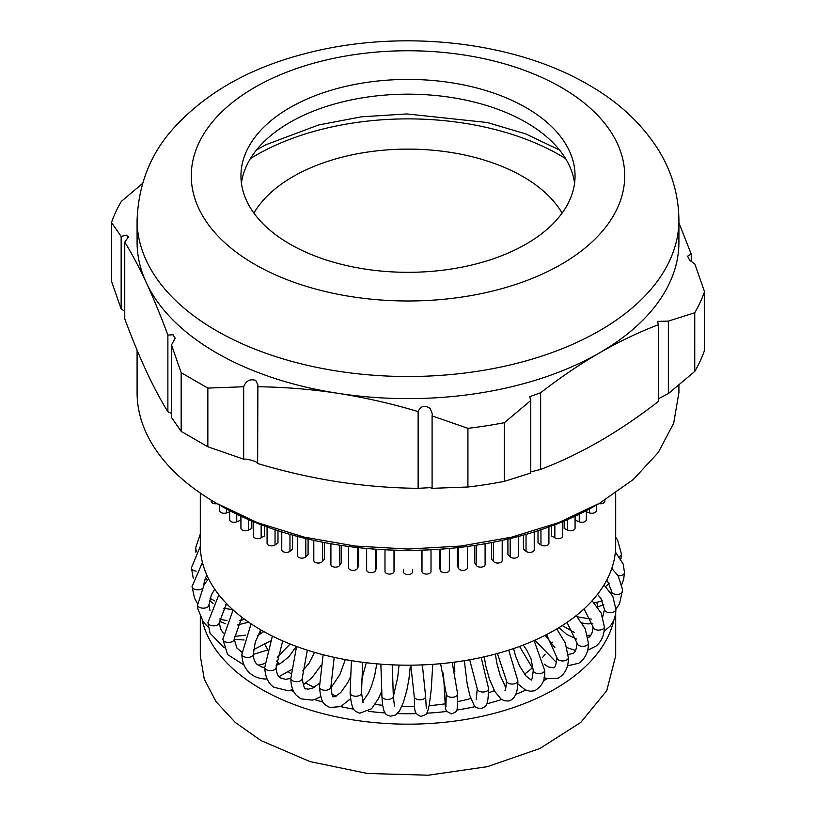 <?xml version="1.0" encoding="UTF-8"?>
<svg xmlns="http://www.w3.org/2000/svg" width="816" height="816" viewBox="0 0 816 816"><rect width="100%" height="100%" fill="white"/><g stroke="black" fill="none" stroke-linecap="round" stroke-linejoin="round"><path stroke-width="1.22" d="M615.692 493.058L615.692 545.272A207.692 119.911 180 0 1 328.593 656.074A207.692 119.911 180 0 1 200.308 545.272L200.308 493.058M200.308 616.927L200.308 655.86L204.296 679.259L216.107 701.75L235.304 722.486L261.14 740.653L310.09 761.614L367.475 773.476L428.359 775.2L487.478 766.652L539.764 748.558L580.696 722.486L606.747 690.673L615.692 655.87L615.692 612.734M202.174 620.293A207.692 119.911 0 0 0 261.14 689.041A207.692 119.911 0 0 0 475.024 717.754A207.692 119.911 0 0 0 613.989 619.589M220.861 621.965A189.638 109.487 180 0 1 220.136 619.171L219.586 619.048M594.028 602.687L597.598 602.116A189.638 109.487 180 0 1 597.638 604.248A189.638 109.487 180 0 1 597.577 606.982M590.723 635.266L589.866 635.276A189.638 109.487 180 0 1 588.744 637.378M544.037 677.535L547.087 678.677A189.638 109.487 180 0 1 543.201 681.023M525.769 690.071A189.638 109.487 180 0 1 515.824 694.314M501.626 699.465A189.638 109.487 180 0 1 486.744 703.851M475.106 706.656A189.638 109.487 180 0 1 456.746 710.063M446.587 711.45A189.638 109.487 180 0 1 426.87 713.194M416.364 713.633A189.638 109.487 180 0 1 397.402 713.561M385.183 712.939A189.638 109.487 180 0 1 368.526 711.338M353.889 709.186A189.638 109.487 180 0 1 340.711 706.615L329.674 707.492C325.451 704.514 321.167 705.758 319.495 686.98A5.692 3.284 180 0 0 321.157 689.306A5.692 3.284 180 0 0 322.126 689.755A5.692 3.284 180 0 0 323.85 690.173A5.692 3.284 180 0 0 330.878 686.98L334.183 657.349M323.187 702.178A189.638 109.487 180 0 1 314.476 699.496L312.293 700.128L300.91 698.843L296.208 695.201C292.658 691.132 290.863 685.532 290.822 678.392A5.692 3.284 180 0 0 292.485 680.707A5.692 3.284 180 0 0 292.75 680.86A5.692 3.284 180 0 0 294.341 681.431A5.692 3.284 180 0 0 302.195 678.392L307.336 650.148M293.74 691.631A189.638 109.487 180 0 1 290.425 690.152L287.762 690.622L273.901 687.245C271.147 685.562 265.241 680.422 264.751 667.366A5.692 3.284 0 0 0 266.077 669.477A5.692 3.284 0 0 0 266.424 669.691A5.692 3.284 0 0 0 267.505 670.181A5.692 3.284 0 0 0 273.238 670.232A5.692 3.284 0 0 0 276.134 667.366L282.693 640.897M596.935 602.249A189.638 109.487 180 0 1 597.455 606.808M260.1 630.931A149.002 86.027 0 0 0 260.804 633.848M264.996 644.681A149.002 86.027 0 0 0 267.495 649.148M276.593 661.062A149.002 86.027 0 0 0 279.419 663.979M288.415 671.833A149.002 86.027 0 0 0 290.975 673.761M305.786 683.104A149.002 86.027 0 0 0 314.16 687.337M331.979 694.508A149.002 86.027 0 0 0 336.518 695.997M349.656 699.669A149.002 86.027 0 0 0 350.574 699.893M375.034 704.412A149.002 86.027 0 0 0 382.531 705.269M401.798 706.462A149.002 86.027 0 0 0 414.569 706.452M429.134 705.667A149.002 86.027 0 0 0 444.863 703.871M457.562 701.638A149.002 86.027 0 0 0 470.761 698.537M488.539 692.886A149.002 86.027 0 0 0 494.353 690.622M504.767 685.93A149.002 86.027 0 0 0 506.277 685.175M524.504 674.138A149.002 86.027 0 0 0 532.083 668.141M542.558 657.451A149.002 86.027 0 0 0 545.17 654.116M551.32 644.048A149.002 86.027 0 0 0 552.218 642.121M597.598 602.116L602.361 600.862M547.087 678.677L558.103 678.188C565.141 674.169 568.548 667.335 568.334 657.665A5.692 3.284 180 0 1 567.395 659.471A5.692 3.284 180 0 1 566.12 660.256A5.692 3.284 180 0 1 558.613 659.981A5.692 3.284 180 0 1 556.951 657.665C556.196 664.601 555.033 667.978 553.462 667.794L548.23 666.917L544.119 664.081M267.107 679.014L266.291 679.034C259.396 678.932 253.705 676.77 249.206 672.547C244.423 667.876 241.985 661.756 241.903 654.177A5.692 3.284 -0 0 0 242.729 655.88A5.692 3.284 -0 0 0 243.576 656.503A5.692 3.284 0 0 0 243.943 656.696A5.692 3.284 0 0 0 250.002 657.155A5.692 3.284 0 0 0 253.286 654.177L255.245 642.233L260.732 629.83M275.053 529.737L275.053 544.945L277.991 542.926L277.991 530.706M575.504 515.987L575.504 520.312L579.248 521.822L579.248 514.192M564.162 521.026L564.162 528.472L567.661 530.165L567.661 519.527M551.636 525.973L551.636 536.03L554.86 537.897L554.86 524.759M538.009 530.706L538.009 542.926L540.947 544.945L540.947 529.737M523.403 535.102L523.403 549.117L526.024 551.269L526.024 534.368M507.909 539.08L507.909 554.543L510.194 556.818L510.194 538.529M491.66 542.538L491.66 559.164L493.588 561.561L493.588 542.161M474.779 545.414L474.779 562.958L476.34 565.437L476.34 545.18M457.378 547.669L457.378 565.886L458.561 568.436L458.561 547.536M439.61 549.25L439.61 567.926L440.405 570.527L440.405 549.199M421.597 550.147L421.994 571.7L421.994 550.127M403.481 569.303L403.481 571.934A4.519 2.611 180 0 0 404.807 573.781A4.519 2.611 180 0 0 409.724 574.342A4.519 2.611 180 0 0 412.519 571.934L412.519 569.303M394.403 550.147L394.006 571.7A4.519 2.611 180 0 1 391.048 573.913A4.519 2.611 180 0 1 386.315 573.311A4.519 2.611 180 0 1 384.989 571.465A4.519 2.611 180 0 1 385.009 571.241M376.39 549.25L376.39 567.926L375.595 570.527A4.519 2.611 180 0 1 372.504 572.557A4.519 2.611 180 0 1 367.955 571.914A4.519 2.611 180 0 1 366.639 570.068L366.639 548.474M358.622 547.669L358.622 565.886L357.439 568.436A4.519 2.611 180 0 1 349.88 569.599A4.519 2.611 180 0 1 348.565 567.763L348.565 546.455M341.221 545.414L341.221 562.958L339.66 565.437A4.519 2.611 180 0 1 332.224 566.386A4.519 2.611 180 0 1 330.908 564.55L330.908 543.742M324.34 542.538L324.34 559.164L322.412 561.561A4.519 2.611 180 0 1 315.119 562.295A4.519 2.611 180 0 1 313.803 560.459L313.803 540.376M308.091 539.08L308.091 554.543L305.806 556.818A4.519 2.611 180 0 1 298.697 557.359A4.519 2.611 180 0 1 297.381 555.523L297.381 536.408M292.597 535.102L292.597 549.117L289.976 551.269A4.519 2.611 180 0 1 283.091 551.616A4.519 2.611 180 0 1 281.765 549.78L281.765 531.91M264.364 525.973L264.364 536.03L261.14 537.897A4.519 2.611 180 0 1 254.755 537.897A4.519 2.611 180 0 1 253.429 536.051L253.429 521.689M586.347 511.877L589.519 512.927L589.519 508.919M251.838 521.026L251.838 528.472L248.339 530.165A4.519 2.611 180 0 1 242.24 530.012A4.519 2.611 180 0 1 240.924 528.166L240.924 516.181M240.496 515.987L240.496 520.312L236.752 521.822A4.519 2.611 180 0 1 230.979 521.536A4.519 2.611 180 0 1 229.653 519.69L229.653 510.612M226.481 508.919L226.481 512.927L229.653 511.877M604.84 500.106L604.84 501.197A4.519 2.611 180 0 1 598.842 503.656M596.292 505.124L596.292 510.673A4.519 2.611 180 0 1 589.519 512.927M586.347 510.612L586.347 519.69A4.519 2.611 180 0 1 583.919 522.005A4.519 2.611 180 0 1 579.248 521.822M575.076 516.181L575.076 528.166A4.519 2.611 180 0 1 572.475 530.533A4.519 2.611 180 0 1 567.661 530.165M562.571 521.689L562.571 536.051A4.519 2.611 180 0 1 559.786 538.458A4.519 2.611 180 0 1 554.86 537.897M548.923 526.973L548.923 543.272A4.519 2.611 180 0 1 546.139 545.68A4.519 2.611 180 0 1 541.212 545.108A4.519 2.611 180 0 1 540.947 544.945M534.235 531.91L534.235 549.78A4.519 2.611 180 0 1 531.451 552.187A4.519 2.611 180 0 1 526.524 551.616A4.519 2.611 180 0 1 526.024 551.269M518.619 536.408L518.619 555.523A4.519 2.611 180 0 1 515.834 557.93A4.519 2.611 180 0 1 510.918 557.359A4.519 2.611 180 0 1 510.194 556.818M502.197 540.376L502.197 560.459A4.519 2.611 180 0 1 499.412 562.867A4.519 2.611 180 0 1 494.496 562.295A4.519 2.611 180 0 1 493.588 561.561M485.092 543.742L485.092 564.55A4.519 2.611 180 0 1 482.307 566.957A4.519 2.611 180 0 1 477.391 566.386A4.519 2.611 180 0 1 476.34 565.437M467.435 546.455L467.435 567.763A4.519 2.611 180 0 1 464.651 570.17A4.519 2.611 180 0 1 459.734 569.599A4.519 2.611 180 0 1 458.561 568.436M449.3 569.619A4.519 2.611 180 0 1 449.361 570.068A4.519 2.611 180 0 1 446.576 572.485A4.519 2.611 180 0 1 441.66 571.914A4.519 2.611 180 0 1 440.405 570.527M430.991 571.241A4.519 2.611 180 0 1 431.011 571.465A4.519 2.611 180 0 1 428.227 573.872A4.519 2.611 180 0 1 423.3 573.311A4.519 2.611 180 0 1 421.994 571.7M226.481 512.927A4.519 2.611 180 0 1 221.024 512.519A4.519 2.611 180 0 1 219.708 510.673L219.708 505.124M217.158 503.656A4.519 2.611 180 0 1 212.476 503.033A4.519 2.611 180 0 1 211.16 501.197L211.16 500.106M253.898 213.109A162.547 93.84 180 0 1 522.934 176.603A162.547 93.84 180 0 1 562.102 213.109M275.053 544.945A4.519 2.611 180 0 1 268.403 545.108A4.519 2.611 180 0 1 267.077 543.272L267.077 526.973M241.424 183.243A167.056 96.451 180 0 1 350.023 100.164A167.056 96.451 180 0 1 526.126 122.41A167.056 96.451 180 0 1 574.576 183.243M289.874 244.066A167.056 96.451 180 0 1 240.944 175.868A167.056 96.451 180 0 1 344.066 86.761A167.056 96.451 180 0 1 526.126 107.671A167.056 96.451 180 0 1 575.056 175.868A167.056 96.451 180 0 1 471.934 264.976A167.056 96.451 180 0 1 289.874 244.066M137.088 220.106L137.088 242.23A270.912 156.407 180 0 0 146.319 282.713C139.087 267.189 131.906 253.674 124.756 242.148L124.756 318.832C131.886 338.059 139.077 355.521 146.319 371.188C153.561 386.702 160.742 400.228 167.882 411.743L167.882 335.07C160.752 315.833 153.571 298.381 146.319 282.713A270.912 156.407 180 0 0 216.444 352.828A270.912 156.407 0 0 0 337.885 393.302A270.912 156.407 0 0 0 599.556 352.828A270.912 156.407 0 0 0 678.912 242.23L678.912 220.106C678.667 195.167 671.915 171.901 658.655 150.287C641.947 123.746 618.518 101.888 588.336 84.711C511.958 39.994 396.362 28.652 302.379 54.366C248.176 68.758 205.234 93.401 173.543 128.285C150.603 153.673 138.455 184.283 137.088 220.106A270.912 156.407 0 0 0 216.444 330.704A270.912 156.407 0 0 0 511.673 364.609A270.912 156.407 0 0 0 678.912 220.106M220.116 505.359A265.486 153.275 0 0 0 220.269 505.451L216.444 503.237A270.912 156.407 180 0 1 216.434 503.237L257.489 522.689L304.327 537.142L355.154 546.047L408 549.046L460.856 546.047L511.673 537.142L558.511 522.689L599.566 503.237L633.257 479.533L658.288 452.492L673.7 423.157L678.912 392.639L678.912 384.968M181.162 431.368L207.845 446.77L243.678 459.184L243.678 386.753L207.845 388.09L181.162 372.688L181.162 431.368L171.503 417.466L171.503 344.954L175.175 338.222L173.063 334.774L167.882 335.07M167.882 411.743L171.503 413.488M181.162 372.688L171.503 344.954M207.845 388.09L207.845 446.77M243.678 459.184C246.075 458.796 250.104 459.653 255.765 461.764L257.632 463.498L257.887 384.877L255.765 380.44C250.073 378.634 246.044 380.746 243.678 386.753M257.632 463.498C284.172 471.464 310.916 477.554 337.885 481.787C364.803 485.887 391.547 488.07 418.129 488.325L418.129 411.59C391.598 403.634 364.854 397.535 337.885 393.302C310.967 389.201 284.213 387.029 257.632 386.764M467.925 428.318L432.092 415.905L432.092 488.335L467.925 486.999L467.925 428.318A302.512 174.655 180 0 0 504.37 422.678L504.37 481.358A302.512 174.655 180 0 1 467.925 486.999M504.37 481.358L530.757 473.035L530.757 400.534L504.37 422.678M530.757 471.923L540.651 469.414L540.651 392.741L529.757 396.647L530.757 400.534M540.651 469.414C560.174 462.009 579.809 452.645 599.556 441.303C619.303 429.848 638.938 416.548 658.471 401.39L658.471 324.717C638.938 332.112 619.303 341.476 599.556 352.828C579.809 364.293 560.174 377.594 540.651 392.741M691.244 261.712L691.244 254.102L687.572 256.153L689.683 260.263L694.855 263.996L704.524 291.72L704.524 350.401A302.512 174.655 180 0 1 694.753 371.443L668.365 393.598L668.365 321.086L657.472 321.382L658.471 324.717M678.912 222.748L691.244 254.102M704.524 291.72A302.512 174.655 180 0 1 694.753 312.763L668.365 321.086M694.753 312.763L694.753 371.443M111.476 222.533L111.476 281.214L121.145 308.938L121.145 236.436L111.476 222.533A302.512 174.655 180 0 1 121.247 201.491L142.453 183.539M658.471 398.738L668.365 393.598M432.092 415.905L432.327 413.957L430.216 408.52C424.789 404.767 420.76 405.787 418.129 411.59M418.129 488.325L430.216 487.652L432.092 488.335M124.756 242.148L128.428 236.936L126.317 235.151L121.145 236.436M121.145 308.938L124.756 311.222M599.566 503.237L595.731 505.451A265.486 153.275 0 0 1 220.269 505.451L216.434 503.237A270.912 156.407 180 0 1 137.088 392.639L137.088 350.186M620.956 558.98L621.404 553.972A5.692 3.284 180 0 1 621.404 553.972A5.692 3.284 180 0 1 619.375 556.481M621.823 584.44L623.638 579.411L624.495 572.536A5.692 3.284 180 0 1 624.434 573.016A5.692 3.284 180 0 1 618.14 575.8M622.639 591.059A5.692 3.284 180 0 1 622.639 591.161A5.692 3.284 180 0 1 622.384 592.13A5.692 3.284 180 0 1 612.928 593.477A5.692 3.284 180 0 1 611.266 591.263A5.692 3.284 180 0 1 611.266 591.161A5.692 3.284 180 0 1 611.266 591.08M604.064 631.319L610.031 626.219C613.887 621.578 615.835 615.968 615.886 609.399A5.692 3.284 180 0 1 615.835 609.797A5.692 3.284 180 0 1 615.315 610.837A5.692 3.284 180 0 1 606.176 611.725A5.692 3.284 180 0 1 604.503 609.399L602.708 616.876M587.602 650.291L596.231 645.956C601.555 641.396 604.279 635.021 604.381 626.831A5.692 3.284 180 0 1 604.166 627.728A5.692 3.284 180 0 1 603.371 628.697A5.692 3.284 180 0 1 594.67 629.156A5.692 3.284 180 0 1 593.008 626.831C592.773 631.961 591.416 635.419 588.948 637.214L587.989 637.918M567.406 665.825L578.768 663.245C587.551 657.217 588.601 647.578 588.407 643.049A5.692 3.284 180 0 1 587.887 644.416A5.692 3.284 180 0 1 586.847 645.303A5.692 3.284 180 0 1 578.697 645.364A5.692 3.284 180 0 1 577.024 643.049C576.565 649.189 575.178 652.678 572.852 653.524L568.181 654.473M517.772 683.869L525.239 689.816L530.012 691.244L534.633 690.785C542.242 686.256 545.578 679.442 544.629 670.334A5.692 3.284 180 0 1 543.16 672.537A5.692 3.284 180 0 1 541.691 673.21A5.692 3.284 180 0 1 534.908 672.659A5.692 3.284 180 0 1 533.246 670.334C532.45 677.627 531.736 680.84 531.094 679.973L525.922 675.903L519.7 666.203L515.569 656.033L513.539 648.547M195.758 549.239A5.692 3.284 0 0 0 195.748 549.382A5.692 3.284 0 0 0 196.605 551.116M484.214 656.819L485.826 666.029L489.406 679.065L494.873 691.55L501.044 699.057L504.492 700.811L508.725 700.995C516.732 698.7 517.987 688.337 517.844 680.779A5.692 3.284 180 0 1 515.743 683.329A5.692 3.284 180 0 1 514.121 683.859A5.692 3.284 180 0 1 508.133 683.094A5.692 3.284 180 0 1 506.471 680.779C505.879 688.327 505.39 691.601 505.002 690.591M200.308 546.363L191.434 567.875A5.692 3.284 0 0 0 191.464 568.222A5.692 3.284 0 0 0 193.096 570.19A5.692 3.284 -0 0 0 196.115 571.108M464.324 660.685L467.17 683.818L469.812 695.477L474.29 705.758L476.371 707.666L480.838 708.727C486.938 705.942 487.886 706.279 488.621 688.735A5.692 3.284 180 0 1 485.806 691.57A5.692 3.284 180 0 1 484.061 691.948A5.692 3.284 180 0 1 478.91 691.05A5.692 3.284 180 0 1 477.248 688.735L476.258 699.434M192.066 586.296A5.692 3.284 0 0 0 192.046 586.52A5.692 3.284 0 0 0 192.239 587.367A5.692 3.284 0 0 0 193.718 588.846A5.692 3.284 -0 0 0 201.603 588.928M443.445 673.118L445.444 708.614L446.403 711.175L451.452 713.908C458.663 711.113 457.113 711.379 457.633 694.018A5.692 3.284 180 0 1 454.033 697.068A5.692 3.284 180 0 1 452.207 697.303A5.692 3.284 180 0 1 447.923 696.344A5.692 3.284 180 0 1 446.26 694.018L445.913 706.676M208.325 627.28L203.235 621.833L197.88 608.93L197.594 604.901A5.692 3.284 0 0 0 197.615 605.176A5.692 3.284 0 0 0 198.074 606.217A5.692 3.284 0 0 0 199.257 607.226A5.692 3.284 -0 0 0 205.459 607.93A5.692 3.284 -0 0 0 208.967 604.901A5.692 3.284 -0 0 0 208.947 604.625M426.268 708.166L425.615 696.507A5.692 3.284 180 0 1 421.189 699.71A5.692 3.284 180 0 1 419.322 699.771A5.692 3.284 180 0 1 415.905 698.833A5.692 3.284 180 0 1 414.242 696.507C415.13 708.686 412.702 713.521 421.097 716.428L425.942 714.449L427.574 711.746L429.257 704.993L431.185 690.061L432.755 664.326M218.861 594.813L207.927 622.577A5.692 3.284 0 0 0 208.09 623.342A5.692 3.284 0 0 0 208.825 624.342A5.692 3.284 0 0 0 209.6 624.893A5.692 3.284 -0 0 0 215.791 625.607A5.692 3.284 -0 0 0 219.31 622.577L226.471 603.534M394.495 706.411L393.312 696.15A5.692 3.284 180 0 1 388.018 699.434A5.692 3.284 180 0 1 386.162 699.322A5.692 3.284 180 0 1 383.602 698.476A5.692 3.284 180 0 1 381.939 696.15C382.969 717.121 386.957 714.377 390.303 716.234L395.587 715.051L399.473 710.909L403.41 702.382L406.817 690.356L408.918 679.249L410.438 665.173M233.101 609.94L222.819 639.132A5.692 3.284 0 0 0 223.247 640.376A5.692 3.284 0 0 0 224.227 641.294A5.692 3.284 0 0 0 224.482 641.447A5.692 3.284 -0 0 0 230.683 642.161A5.692 3.284 -0 0 0 234.192 639.132L241.883 617.243M362.447 702.239L363.171 702.607L361.488 692.957A5.692 3.284 180 0 1 355.317 696.221A5.692 3.284 180 0 1 353.501 695.956A5.692 3.284 180 0 1 351.778 695.273A5.692 3.284 180 0 1 350.105 692.957C351.829 713.776 356.092 710.777 359.652 713.266L371.545 708.747L378.369 698.741L381.898 690.795M289.976 534.368L289.976 551.269M305.806 538.529L305.806 556.818M322.412 542.161L322.412 561.561M339.66 545.18L339.66 565.437M357.439 547.536L357.439 568.436M375.595 549.199L375.595 570.527M394.006 550.127L394.006 571.7M236.752 514.192L236.752 521.822M248.339 519.527L248.339 530.165M261.14 524.759L261.14 537.897M565.58 158.59A214.924 124.083 0 0 0 559.97 155.224A214.924 124.083 0 0 0 250.42 158.59M254.755 264.343A216.73 125.123 0 0 0 561.245 264.343A216.73 125.123 0 0 0 561.245 87.394A216.73 125.123 0 0 0 254.755 87.394A216.73 125.123 0 0 0 254.755 264.343M606.951 579.707L611.235 590.264L611.133 593.263M621.404 553.972L617.59 539.988L615.692 537.285M605.727 586.5L609.256 583.154M612.214 567.14L612.816 569.354M624.495 572.536L623.169 564.019L615.376 551.953M611.786 568.426L618.161 575.831L622.598 589.652L619.497 603.952L615.886 609.113M577.412 616.825L591.416 619.14M597.628 607.053L603.809 604.523M562.234 625.576L574.393 632.461M587.449 635.287L589.856 635.297M582.134 623.026L587.887 623.914L592.712 623.597M597.496 594.354L600.79 598.24L604.503 609.399M615.886 609.399L612.806 596.302L604.024 584.899M566.875 647.588L575.545 650.454M559.011 627.596L566.59 634.348L576.626 639.04M584.093 608.848L593.008 626.831M604.381 626.831L601.188 613.091L592.11 600.77M534.888 640.203L556.481 662.572M545.18 635.297L554.931 647.71M567.008 622.414L577.024 643.049M588.407 643.049L585.225 628.789L576.249 615.57M519.537 646.425L533.225 669.395M546.567 634.593L556.951 657.665M568.334 657.665L565.304 642.977L556.767 628.942M523.209 645.038L526.483 649.618L531.002 658.777L533.246 670.334M544.629 670.334L534.082 640.56M195.891 552.259L195.84 547.179L200.308 533.97M203.449 585.633L205.397 577.993L206.907 575.26M495.332 654.065L496.883 663.316L500.147 675.311L505.92 687.755M497.403 653.504L506.471 680.779M517.844 680.779L508.715 650.138M205.51 577.748L207.203 580.421M227.95 605.044L225.685 604.625M191.434 567.875L193.239 578.136M210.038 598.301L214.577 600.831M469.679 659.767L477.248 688.735M488.621 688.735L481.216 657.482M197.615 603.748L194.504 598.159L192.046 586.52L202.45 562.438M209.488 600.331L213.088 603.432M223.37 608.328L232.754 609.634M244.78 619.426L239.833 620.476M227.011 620.639L220.147 619.242M454.624 662.123L454.787 671.639M440.62 663.694L446.26 694.018M457.633 694.018L452.207 662.429M197.594 604.901L204.143 584.552L208.6 578.809M209.977 610.613L208.967 604.901L211.375 594.864L214.761 589.213M219.351 621.17L225.726 623.822M237.548 624.944L248.676 622.2M245.636 635.154L234.335 636.429M410.805 665.173L414.242 696.507M425.615 696.507L422.351 664.897M224.176 647.802L210.038 633.185L207.927 622.577M219.31 622.577L220.534 628.789L223.288 633.165M234.192 639.356L244.045 639.968M257.662 635.766L263.792 631.564M270.259 640.978L253.603 649.669M241.995 651.484L240.577 651.505M393.322 696.701L397.708 677.311L399.044 665.071M380.858 664.153L381.939 696.15M393.312 696.15L392.292 664.836M244.035 665.04L227.582 654.544L222.819 639.132M234.192 639.132L236.844 647.935L241.954 652.31M253.286 654.391L267.23 650.128M290.119 643.997L277.236 657.278M264.894 663.551L258.193 665.254M362.62 701.546L368.363 693.325L371.362 686.48L374.564 676.219L376.788 663.816M351.41 660.644L350.105 692.957M361.488 692.957L362.702 662.296M251.073 623.812L241.903 654.177M253.286 654.177C253.45 658.869 254.714 662.255 257.071 664.316L261.579 666.937L264.751 667.58M276.175 665.54L281.806 662.561L289.201 656.411L296.279 646.354M291.322 669.763L278.98 676.658M330.878 686.98C332.734 701.668 333.683 694.936 333.601 696.813L334.886 696.721L340.792 692.498L347.657 682.778L350.462 676.933M366.302 662.735L361.763 679.381M350.421 698.802L340.741 706.615M323.105 654.707L319.495 686.98M272.381 636.082L264.751 667.366M276.134 667.366C276.491 673.108 277.899 676.607 280.357 677.882L285.447 679.34L290.822 678.412L296.565 646.456M302.644 670.885L309.009 663.357L314.517 652.341M321.249 665.152L312.089 677.535L303.185 684.92M292.832 689.683L290.578 690.224M302.195 678.392C303.501 686.409 304.786 689.846 306.051 688.694L308.285 689.183L312.956 687.959L319.556 683.308M345.321 659.583L339.884 674.567L330.888 687.949M320.719 696.67L314.568 699.526M449.361 570.068L449.361 548.474M431.011 571.465L431.011 549.77M384.989 571.465L384.989 549.77M559.521 149.991L525.555 133.844L487.336 122.522L406.898 113.944L361.427 116.821L318.577 124.97L265.72 144.82L256.479 149.991"/></g></svg>
